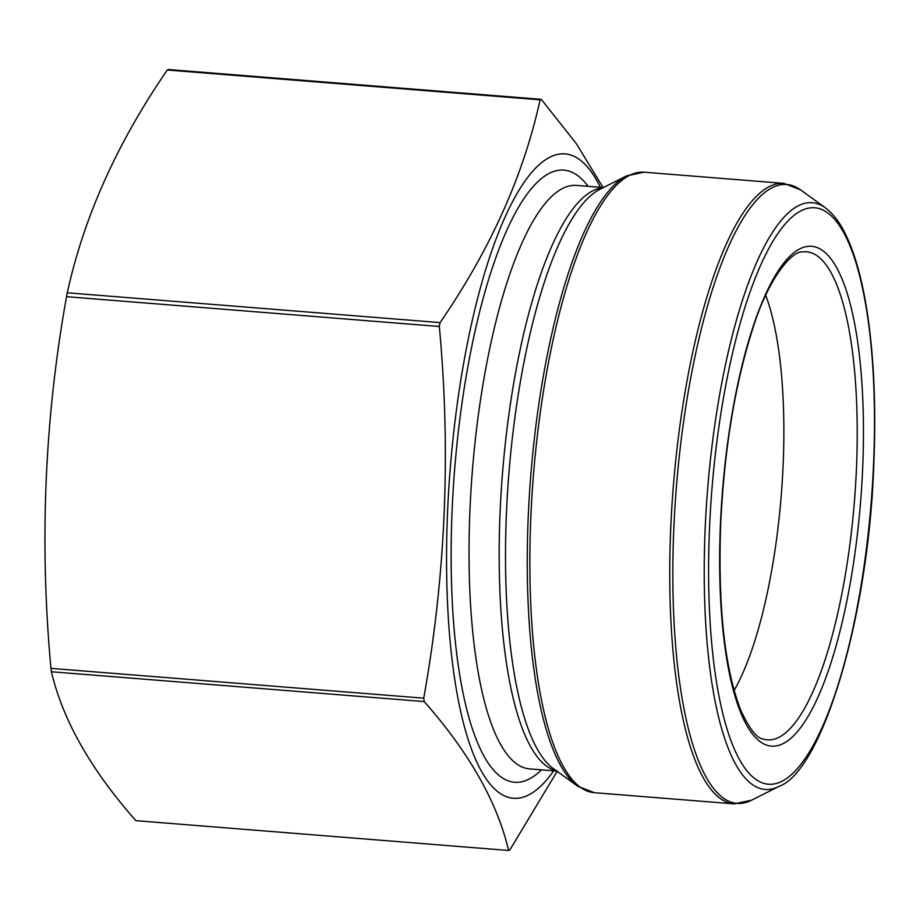 <?xml version="1.0" encoding="UTF-8"?>
<svg xmlns="http://www.w3.org/2000/svg" width="920" height="920" viewBox="0 0 920 920"><rect width="100%" height="100%" fill="white"/><g stroke="black" fill="none" stroke-linecap="round" stroke-linejoin="round"><path stroke-width="1.38" d="M557.313 771.063L509.829 849.988A378.913 104.719 -85.4 0 1 508.622 850.471C497.283 802.182 469.142 752.548 424.2 701.569A378.913 104.719 -85.4 0 1 423.74 698.176L50.956 668.369C39.364 542.742 44.562 418.853 66.539 296.677A378.913 104.719 -85.4 0 1 67.286 292.79C83.823 217.189 117.15 142.934 167.29 70.012A378.913 104.719 -85.4 0 1 168.498 69.529L541.282 99.337L576.403 143.773L603.071 187.53M423.74 698.176C445.751 575.241 450.949 451.341 439.323 326.485L66.539 296.677M424.2 701.569L51.405 671.761A378.913 104.719 -85.4 0 1 50.956 668.369M508.622 850.471L135.826 820.663C90.884 769.683 62.744 720.049 51.405 671.761M439.323 326.485A378.913 104.719 -85.4 0 1 440.082 322.609C490.222 249.688 523.549 175.421 540.086 99.82L167.29 70.012M540.086 99.82A378.913 104.719 -85.4 0 1 541.282 99.337M440.082 322.609L67.286 292.79M553.691 770.822A323.219 89.332 -85.4 0 1 452.916 666.494A323.219 89.332 -85.4 0 1 486.001 268.594A323.219 89.332 -85.4 0 1 600.357 187.312M765.693 295.274A229.517 63.434 -85.4 0 1 783.161 464.255A229.517 63.434 -85.4 0 1 734.091 690.506M528.207 517.5A310.442 85.801 -85.4 0 1 626.497 175.915L599.713 189.428A294.618 81.42 -85.4 0 0 508.875 473.616A294.618 81.42 -85.4 0 0 553.403 768.625L577.702 786.232A310.442 85.801 -85.4 0 1 528.207 517.5M734.24 803.873A311.247 86.02 -85.4 0 1 673.302 486.76A311.247 86.02 -85.4 0 1 783.851 183.367L643.977 172.189A311.247 86.02 94.6 0 0 533.416 475.582A311.247 86.02 94.6 0 0 594.355 792.695L734.24 803.873L751.709 800.147A310.442 85.801 94.6 0 1 676.384 487.013A310.442 85.801 94.6 0 1 800.515 189.83L783.851 183.367M751.709 800.147L779.01 786.37A294.308 81.34 -85.4 0 1 707.595 489.509A294.308 81.34 -85.4 0 1 825.274 207.77L800.515 189.83M873.597 463.358A289.133 79.902 94.6 0 0 760.92 264.627A289.133 79.902 94.6 0 0 740.129 760.679A289.133 79.902 94.6 0 0 873.597 463.358M556.347 770.764A292.686 80.891 -85.4 0 1 502.515 473.11A292.686 80.891 -85.4 0 1 602.956 187.795M556.772 771.075L529.678 768.901A292.686 80.891 -85.4 0 1 472.374 470.695A292.686 80.891 -85.4 0 1 576.346 185.392L603.428 187.553M541.489 769.844A307.05 84.859 -85.4 0 1 454.652 469.28A307.05 84.859 -85.4 0 1 588.144 186.334M862.684 467.728A250.665 69.276 94.6 0 0 801.952 247.917A250.665 69.276 94.6 0 0 720.418 524.722A250.665 69.276 94.6 0 0 781.137 744.521A250.665 69.276 94.6 0 0 862.684 467.728M802.355 251.953A244.812 67.666 -85.4 0 1 856.474 468.027A244.812 67.666 -85.4 0 1 763.404 739.105C756.976 738.599 749.386 728.881 740.646 709.964C724.534 667.989 717.876 606.165 720.659 524.515C724.189 450.053 734.861 384.87 752.663 328.98C768.418 277.771 792.223 250.665 802.355 251.953M779.01 786.37C822.02 771.317 868.928 617.182 873.839 463.151C876.047 408.767 874.046 359.904 867.859 316.537C862.581 280.232 854.703 251.93 844.226 231.621C838.718 220.995 832.404 213.037 825.274 207.77M643.977 172.189L626.497 175.915M594.355 792.695L577.702 786.232"/></g></svg>
